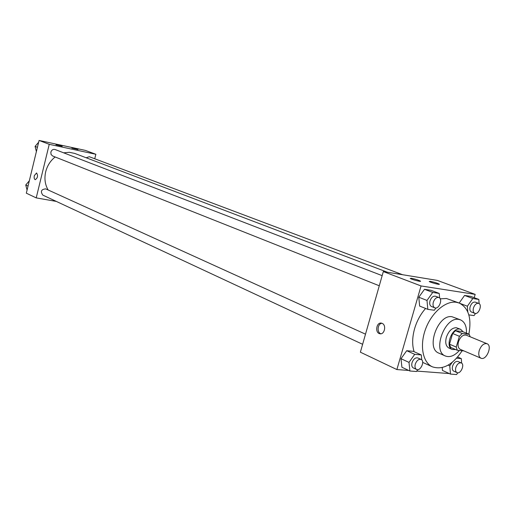 <?xml version="1.0" encoding="UTF-8"?>
<svg xmlns="http://www.w3.org/2000/svg" width="515" height="515" viewBox="0 0 515 515"><rect width="100%" height="100%" fill="white"/><g stroke="black" fill="none" stroke-linecap="round" stroke-linejoin="round"><path stroke-width="0.77" d="M479.24 350.483C481.197 345.398 483.791 343.144 487.023 343.717C492.713 345.674 486.334 360.88 480.952 358.189C478.834 356.966 478.261 354.397 479.24 350.483M480.952 358.189L460.268 349.344C458.138 348.127 457.552 345.591 458.492 341.754C460.41 336.765 462.985 334.563 466.217 335.162L487.023 343.717M452.646 333.495L455.498 330.727L462.47 331.551L469.229 334.319L462.251 333.508L459.399 336.295L452.646 333.495L449.498 344.187L450.593 347.374L457.307 350.258L463.938 350.915M469.229 334.319L470.169 336.784M459.399 336.295L456.219 347.059L457.307 350.258M455.498 330.727L462.251 333.508M449.498 344.187L456.219 347.059M463.165 331.834L460.693 329.343L459.612 329.066C451.803 327.546 444.818 346.936 452.247 349.479L455.633 349.537M452.247 349.479L448.926 348.043C445.887 346.305 445.037 342.713 446.357 337.286C448.642 331.023 451.938 327.823 456.258 327.695L460.693 329.343M466.455 333.186C466.725 326.317 464.755 321.881 460.539 319.873L458.704 319.403C444.702 316.513 432.046 351.365 445.385 356C449.923 357.642 454.597 355.794 459.399 350.464M460.539 319.873L452.048 316.744C438.04 313.835 425.487 348.468 438.825 353.116L445.385 356M468.856 334.164C471.798 318.238 468.579 307.861 459.193 303.032L456.296 302.279C445.61 300.58 431.576 312.637 425.57 329.104C419.448 345.546 422.725 362.573 432.426 366.847C442.855 370.195 452.762 364.826 462.155 350.741M440.235 298.835L446.415 298.488L459.193 303.032M432.426 366.847L422.693 362.399M414.105 351.706C412.032 344.973 412.206 337.274 414.62 328.615C416.931 320.858 420.588 314.144 425.59 308.459M474.199 297.702L475.178 294.38L421.064 285.954L396.878 369.558L408.749 370.465M416.764 371.077L449.331 373.568M468.972 315.373L469.107 314.923M439.623 297.992L439.231 293.434L430.991 290.293L424.502 289.301L418.792 297.219L419.641 306.071L427.817 309.354L434.332 310.236L435.954 307.964M479.117 303.618L478.828 299.427L470.588 296.357L464.575 295.436L459.187 303.026L464.575 295.436L472.809 298.52L467.369 306.219L467.794 311.942M442.475 370.446L442.224 367.562L442.475 370.446L450.471 374.09L456.567 374.553L457.79 372.796M421.779 359.914L421.296 354.938L413.255 351.327L406.708 350.709L400.998 358.698L401.912 367.247L409.889 371.006L416.461 371.502L417.781 369.648M421.064 285.954L383.321 271.572L437.319 280.398L475.178 294.38M383.321 271.572L360.378 352.189L396.878 369.558M382.104 323.343C386.726 325.055 384.48 335.085 379.787 333.714C374.637 332.793 376.484 321.74 381.551 323.163L382.104 323.343M381.924 323.272C377.547 323.529 376.639 332.542 380.875 333.765M430.328 281.345C434.209 282.149 437.177 283.07 439.231 284.113C440.853 285.239 430.302 282.478 429.207 281.486L430.328 281.345M411.421 278.293C415.36 279.104 418.354 280.031 420.394 281.081C422.036 282.239 411.331 279.458 410.223 278.435L411.421 278.293M48.146 189.984C44.998 184.563 44.181 178.486 45.693 171.765C47.258 165.688 50.412 160.764 55.144 156.978M63.641 152.826L69.358 152.292L74.817 153.451L387.454 272.248M365.508 334.171L45.706 188.876C41.239 189.34 40.267 191.419 42.803 195.108L362.624 344.297M86.108 157.745L89.34 156.74L402.588 274.72M379.278 285.767L52.582 155.961L51.043 154.455L50.856 152.125C51.654 149.923 53.064 149.054 55.079 149.517L382.162 275.647M49.24 144.322L95.861 154.275L85.29 150.374L39.082 140.447L49.24 144.322L36.217 197.889L56.309 201.41M94.741 158.774L95.861 154.275M77.984 149.517L71.843 148.095L77.984 149.517M55.955 144.799L62.225 146.247L55.955 144.799M39.082 140.447L26.323 193.183L36.217 197.889M34.325 175.641L36.552 172.963C38.194 175.712 37.756 177.958 35.226 179.69C34.222 179.181 33.926 177.836 34.325 175.641M34.331 175.641C33.926 177.836 34.222 179.188 35.226 179.69C37.756 177.958 38.2 175.712 36.559 172.963L34.331 175.641M29.323 180.797L25.75 184.994L27.076 190.08M25.75 184.994L28.048 186.057M38.657 142.217L35.078 146.395L36.385 151.59M35.078 146.395L37.421 147.316M421.296 354.938L414.736 354.339L409 362.399L409.889 371.006M416.551 369.448L413.32 367.942C411.826 367.047 411.395 365.283 412.039 362.657C413.461 358.994 415.399 357.423 417.845 357.951L421.09 359.425C425.236 361.028 420.472 371.56 416.551 369.448C415.058 368.553 414.633 366.783 415.277 364.15C416.706 360.474 418.644 358.904 421.09 359.425M413.255 351.327L406.708 350.709L414.736 354.339M406.708 350.709L400.998 358.698L409 362.399M400.998 358.698L401.912 367.247M461.652 363.159L461.292 358.607L456.612 358.176M452.202 362.354L449.769 365.817L450.471 374.09M456.985 372.615L453.747 371.161C452.337 370.317 451.951 368.618 452.588 366.056C453.947 362.566 455.749 361.047 458.002 361.491L461.253 362.921C465.116 364.356 460.635 374.54 456.985 372.615C455.575 371.779 455.189 370.073 455.833 367.504C457.191 364.002 459 362.476 461.253 362.921M457.635 357.011L461.292 358.607M448.192 365.109L449.769 365.817M439.231 293.434L432.735 292.449L426.993 300.445L427.817 309.354M434.795 307.822L431.48 306.502C429.819 305.601 429.33 303.728 430.006 300.876C431.338 297.361 433.186 295.816 435.548 296.234L438.877 297.516C443.177 298.9 438.883 309.721 434.795 307.822C433.134 306.921 432.645 305.034 433.327 302.176C434.66 298.655 436.514 297.103 438.877 297.516M430.991 290.293L424.502 289.301L432.735 292.449M424.502 289.301L418.792 297.219L426.993 300.445M418.792 297.219L419.641 306.071M478.828 299.427L472.809 298.52M468.837 314.89L474.038 315.592L475.538 313.455M474.791 313.32L471.476 312.032C469.925 311.189 469.487 309.386 470.156 306.618C471.431 303.264 473.156 301.764 475.339 302.125L478.667 303.38C482.664 304.616 478.59 315.058 474.791 313.32C473.24 312.476 472.802 310.667 473.478 307.893C474.753 304.526 476.484 303.02 478.667 303.38M470.588 296.357L464.575 295.436M460.256 303.49L467.369 306.219M379.787 333.714L380.508 333.791"/></g></svg>
